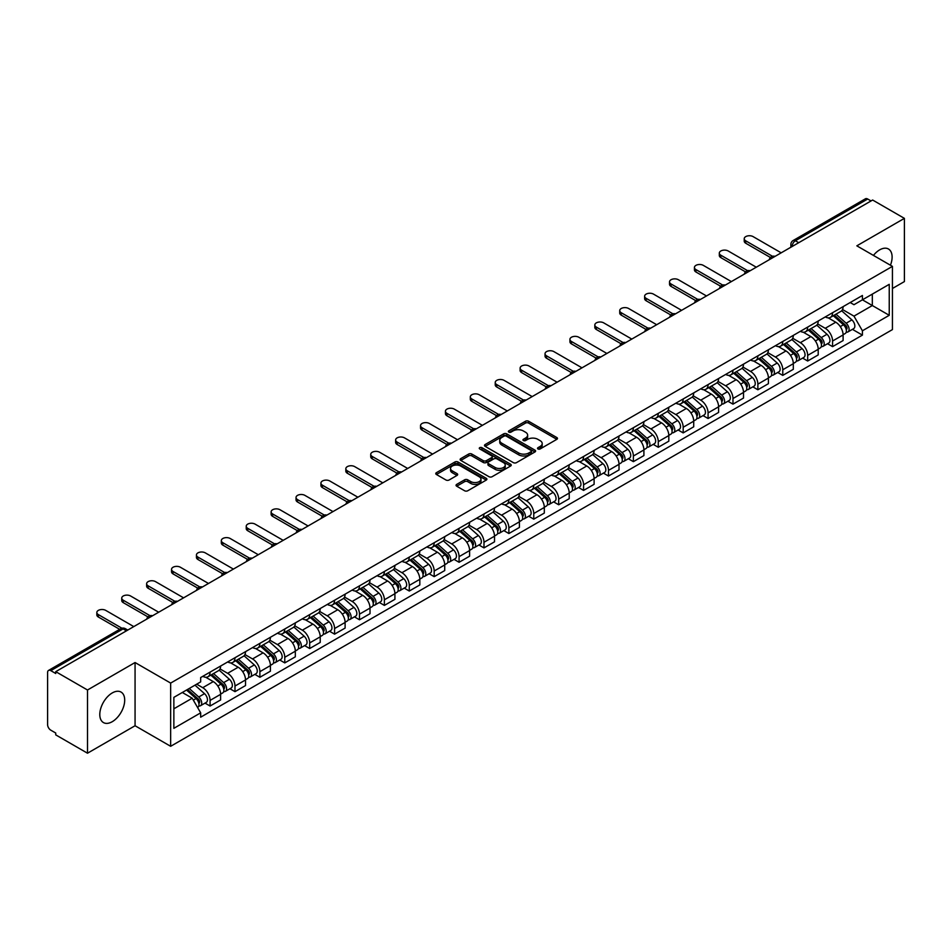 <?xml version="1.0" encoding="UTF-8"?>
<svg xmlns="http://www.w3.org/2000/svg" width="952" height="952" viewBox="0 0 952 952"><rect width="100%" height="100%" fill="white"/><g stroke="black" fill="none" stroke-linecap="round" stroke-linejoin="round"><path stroke-width="1.43" d="M537.975 448.951A1.547 0.892 0 0 0 540.165 448.951L556.813 439.348A2.213 1.273 0 0 0 557.467 438.444A2.213 1.273 0 0 0 556.813 437.539L528.61 421.248A2.213 1.273 0 0 0 525.48 421.248L508.832 430.863A1.547 0.892 0 0 0 508.38 431.494A1.547 0.892 0 0 0 508.832 432.125A1.547 0.892 0 0 0 511.022 432.125L513.176 430.887A7.092 4.094 0 0 1 523.207 430.887L525.563 432.244A7.092 4.094 0 0 1 527.634 435.135A7.092 4.094 0 0 1 525.563 438.027L523.41 439.277A1.547 0.892 0 0 0 522.945 439.907A1.547 0.892 0 0 0 523.41 440.538A1.547 0.892 0 0 0 525.599 440.538L527.753 439.3A7.092 4.094 0 0 1 537.773 439.3L540.129 440.657A7.092 4.094 0 0 1 542.2 443.549A7.092 4.094 0 0 1 540.129 446.44L537.975 447.69A1.547 0.892 0 0 0 537.523 448.321A1.547 0.892 0 0 0 537.975 448.951L537.975 447.69M112.241 721.699A17.612 10.163 120 0 0 123.748 706.182A17.612 10.163 120 0 0 121.047 692.068A17.612 10.163 120 0 0 112.241 692.949A17.612 10.163 120 0 0 100.745 708.455A17.612 10.163 120 0 0 103.435 722.568A17.612 10.163 120 0 0 112.241 721.699M890.441 265.227A17.612 10.163 120 0 0 888.466 249.007A17.612 10.163 120 0 0 879.66 249.876A17.612 10.163 120 0 0 873.436 255.41M456.698 484.389A2.213 1.273 0 0 0 456.056 485.294A2.213 1.273 0 0 0 456.698 486.198L464.612 490.768A2.213 1.273 0 0 0 467.741 490.768L486.234 480.094A2.213 1.273 0 0 0 486.888 479.189A2.213 1.273 0 0 0 486.234 478.285L458.031 462.006A2.213 1.273 0 0 0 454.901 462.006L436.409 472.68A2.213 1.273 0 0 0 435.766 473.584A2.213 1.273 0 0 0 436.409 474.489L445.964 479.998A2.213 1.273 0 0 0 449.106 479.998L457.019 475.429A2.213 1.273 0 0 0 457.662 474.524A2.213 1.273 0 0 0 457.019 473.62L452.271 470.883A5.926 3.427 0 0 1 450.534 468.467A5.926 3.427 0 0 1 454.199 465.302A5.926 3.427 0 0 1 460.661 466.052L479.225 476.773A5.926 3.427 0 0 1 480.962 479.189A5.926 3.427 0 0 1 477.297 482.343A5.926 3.427 0 0 1 470.835 481.605L467.741 479.82A2.213 1.273 0 0 0 464.612 479.82L456.698 484.389L456.698 486.198M170.658 683.084L135.065 662.532L87.501 689.998L55.74 671.66L872.639 200.027L904.4 218.365L856.836 245.83L892.429 266.37L170.658 683.084L170.658 746.297L892.429 329.594L892.429 266.37M513.342 462.636A2.213 1.273 0 0 0 516.472 462.636L534.965 451.962A2.213 1.273 0 0 0 535.607 451.058A2.213 1.273 0 0 0 534.965 450.153L506.762 433.874A2.213 1.273 0 0 0 503.62 433.874L485.139 444.548A2.213 1.273 0 0 0 484.485 445.453A2.213 1.273 0 0 0 485.139 446.357L513.342 462.636M480.355 449.284A1.547 0.892 0 0 1 481.926 449.511L481.926 447.666L510.593 464.219A2.213 1.273 0 0 1 511.248 465.123A2.213 1.273 0 0 1 510.593 466.028L492.113 476.702A2.213 1.273 0 0 1 488.971 476.702L460.78 460.423L460.78 458.614A2.213 1.273 0 0 0 460.125 459.518A2.213 1.273 0 0 0 460.78 460.423M460.78 458.614L468.682 454.044A2.213 1.273 0 0 1 471.823 454.044L483.259 460.649A2.213 1.273 0 0 0 486.389 460.649L491.637 457.615A2.213 1.273 0 0 0 492.291 456.71A2.213 1.273 0 0 0 491.637 455.806L479.737 448.927A1.547 0.892 0 0 1 479.272 448.297A1.547 0.892 0 0 1 480.236 447.476A1.547 0.892 0 0 1 481.926 447.666M87.501 689.998L87.501 753.211L55.74 734.873L55.74 733.028L50.789 730.172A4.51 2.606 -120 0 1 47.6 724.65L47.6 672.481A4.51 2.606 -120 0 1 48.54 670.422L120.844 628.677A4.51 2.606 60 0 1 123.094 628.903L50.789 670.648A4.51 2.606 -120 0 0 48.54 670.422M892.429 288.492L904.4 281.578L904.4 218.365M87.501 753.211L135.065 725.745L170.658 746.297M55.74 671.66L55.74 673.504L50.789 670.648M798.74 242.689L795.384 240.761A4.51 2.606 60 0 0 793.123 240.535L865.428 198.79A4.51 2.606 60 0 1 867.688 199.016L795.384 240.761A4.51 2.606 120 0 0 792.195 246.282L792.195 246.473M871.044 200.943L867.688 199.016M832.572 312.732A10.389 5.998 60 0 1 830.43 317.385L840.961 311.304A10.389 5.998 -120 0 0 843.103 306.651M817.625 323.906L825.229 328.297A10.389 5.998 60 0 1 832.572 341.018L843.103 334.937A10.389 5.998 -120 0 0 835.761 322.216L828.228 317.861M843.103 334.937L843.103 340.554L832.572 346.635L827.526 343.72M830.43 317.385A10.389 5.998 60 0 1 825.313 316.921M832.572 341.018L832.572 346.635M807.677 327.107A10.389 5.998 60 0 1 805.523 331.76L816.054 325.679A10.389 5.998 -120 0 0 818.208 321.026M802.619 358.095L807.677 361.01L818.208 354.929L818.208 349.313A10.389 5.998 -120 0 0 810.866 336.591L803.321 332.236M805.523 331.76A10.389 5.998 60 0 1 800.418 331.296M792.718 338.281L800.334 342.672A10.389 5.998 60 0 1 807.677 355.393L807.677 361.01M782.77 341.482A10.389 5.998 60 0 1 780.628 346.135L791.16 340.054A10.389 5.998 -120 0 0 793.313 335.401M777.724 372.47L782.77 375.385L793.313 369.305L793.313 363.688A10.389 5.998 -120 0 0 785.971 350.967L778.427 346.611M780.628 346.135A10.389 5.998 60 0 1 775.511 345.671M767.824 352.656L775.428 357.048A10.389 5.998 60 0 1 782.77 369.769L782.77 375.385M757.875 355.858A10.389 5.998 60 0 1 755.721 360.51L766.265 354.43A10.389 5.998 -120 0 0 768.407 349.777M752.83 386.845L757.875 389.761L768.407 383.68L768.407 378.063A10.389 5.998 -120 0 0 761.064 365.342L753.532 360.998M755.721 360.51A10.389 5.998 60 0 1 750.616 360.046M742.929 367.032L750.533 371.423A10.389 5.998 60 0 1 757.875 384.144L757.875 389.761M732.981 370.233A10.389 5.998 60 0 1 730.827 374.886L741.358 368.805A10.389 5.998 -120 0 0 743.512 364.152M727.923 401.22L732.981 404.136L743.512 398.055L743.512 392.438A10.389 5.998 -120 0 0 736.17 379.717L728.625 375.374M730.827 374.886A10.389 5.998 60 0 1 725.71 374.422M718.022 381.407L725.638 385.798A10.389 5.998 60 0 1 732.981 398.519L732.981 404.136M708.074 384.608A10.389 5.998 60 0 1 705.932 389.261L716.463 383.18A10.389 5.998 -120 0 0 718.605 378.527M703.028 415.596L708.074 418.523L718.605 412.43L718.605 406.813A10.389 5.998 -120 0 0 711.263 394.092L703.73 389.749M705.932 389.261A10.389 5.998 60 0 1 700.815 388.797M693.127 395.782L700.731 400.173A10.389 5.998 60 0 1 708.074 412.894L708.074 418.523M683.179 398.983A10.389 5.998 60 0 1 681.025 403.636L691.557 397.555A10.389 5.998 -120 0 0 693.711 392.902M678.121 429.983L683.179 432.898L693.711 426.805L693.711 421.189A10.389 5.998 -120 0 0 686.368 408.467L678.824 404.124M681.025 403.636A10.389 5.998 60 0 1 675.92 403.172M668.221 410.157L675.837 414.56A10.389 5.998 60 0 1 683.179 427.269L683.179 432.898M658.272 413.358A10.389 5.998 60 0 1 656.13 418.023L666.662 411.93A10.389 5.998 -120 0 0 668.816 407.277M653.227 444.358L658.272 447.273L668.816 441.192L668.816 435.564A10.389 5.998 -120 0 0 661.473 422.843L653.929 418.499M656.13 418.023A10.389 5.998 60 0 1 651.013 417.547M643.326 424.532L650.93 428.935A10.389 5.998 60 0 1 658.272 441.645L658.272 447.273M633.377 427.734A10.389 5.998 60 0 1 631.224 432.398L641.767 426.306A10.389 5.998 -120 0 0 643.909 421.653M628.332 458.733L633.377 461.649L643.909 455.568L643.909 449.939A10.389 5.998 -120 0 0 636.567 437.23L629.034 432.874M631.224 432.398A10.389 5.998 60 0 1 626.118 431.922M618.431 438.908L626.035 443.311A10.389 5.998 60 0 1 633.377 456.02L633.377 461.649M608.483 442.109A10.389 5.998 60 0 1 606.329 446.774L616.86 440.693A10.389 5.998 -120 0 0 619.014 436.028M603.425 473.108L608.483 476.024L619.014 469.943L619.014 464.314A10.389 5.998 -120 0 0 611.672 451.605L604.127 447.25M606.329 446.774A10.389 5.998 60 0 1 601.212 446.298M593.524 453.295L601.14 457.686A10.389 5.998 60 0 1 608.483 470.395L608.483 476.024M583.576 456.484A10.389 5.998 60 0 1 581.434 461.149L591.965 455.068A10.389 5.998 -120 0 0 594.107 450.403M578.53 487.483L583.576 490.399L594.107 484.318L594.107 478.689A10.389 5.998 -120 0 0 586.765 465.98L579.232 461.625M581.434 461.149A10.389 5.998 60 0 1 576.317 460.673M568.63 467.67L576.234 472.061A10.389 5.998 60 0 1 583.576 484.77L583.576 490.399M558.681 470.859A10.389 5.998 60 0 1 556.527 475.524L567.059 469.443A10.389 5.998 -120 0 0 569.213 464.778M553.624 501.859L558.681 504.774L569.213 498.693L569.213 493.065A10.389 5.998 -120 0 0 561.87 480.355L554.326 476M556.527 475.524A10.389 5.998 60 0 1 551.422 475.048M543.723 482.045L551.339 486.436A10.389 5.998 60 0 1 558.681 499.145L558.681 504.774M533.774 485.234A10.389 5.998 60 0 1 531.632 489.899L542.164 483.818A10.389 5.998 -120 0 0 544.318 479.153M528.729 516.234L533.774 519.149L544.318 513.068L544.318 507.44A10.389 5.998 -120 0 0 536.976 494.731L529.431 490.375M531.632 489.899A10.389 5.998 60 0 1 526.515 489.423M518.828 496.42L526.432 500.812A10.389 5.998 60 0 1 533.774 513.521L533.774 519.149M508.88 499.61A10.389 5.998 60 0 1 506.726 504.274L517.269 498.193A10.389 5.998 -120 0 0 519.411 493.529M503.834 530.609L508.88 533.525L519.411 527.444L519.411 521.815A10.389 5.998 -120 0 0 512.069 509.106L504.536 504.75M506.726 504.274A10.389 5.998 60 0 1 501.621 503.798M493.933 510.796L501.537 515.187A10.389 5.998 60 0 1 508.88 527.896L508.88 533.525M483.985 513.985A10.389 5.998 60 0 1 481.831 518.65L492.362 512.569A10.389 5.998 -120 0 0 494.516 507.904M478.927 544.984L483.985 547.9L494.516 541.819L494.516 536.19A10.389 5.998 -120 0 0 487.174 523.481L479.63 519.126M481.831 518.65A10.389 5.998 60 0 1 476.714 518.174M469.027 525.171L476.643 529.562A10.389 5.998 60 0 1 483.985 542.271L483.985 547.9M459.078 528.36A10.389 5.998 60 0 1 456.936 533.025L467.468 526.944A10.389 5.998 -120 0 0 469.61 522.279M454.033 559.36L459.078 562.275L469.61 556.194L469.61 550.565A10.389 5.998 -120 0 0 462.267 537.856L454.735 533.501M456.936 533.025A10.389 5.998 60 0 1 451.819 532.549M444.132 539.546L451.736 543.937A10.389 5.998 60 0 1 459.078 556.658L459.078 562.275M434.183 542.735A10.389 5.998 60 0 1 432.029 547.4L442.561 541.319A10.389 5.998 -120 0 0 444.715 536.654M429.126 573.735L434.183 576.65L444.715 570.569L444.715 564.941A10.389 5.998 -120 0 0 437.373 552.231L429.828 547.876M432.029 547.4A10.389 5.998 60 0 1 426.924 546.924M419.225 553.921L426.841 558.312A10.389 5.998 60 0 1 434.183 571.033L434.183 576.65M409.277 557.11A10.389 5.998 60 0 1 407.135 561.775L417.666 555.694A10.389 5.998 -120 0 0 419.82 551.029M404.231 588.11L409.277 591.025L419.82 584.944L419.82 579.316A10.389 5.998 -120 0 0 412.478 566.607L404.933 562.251M407.135 561.775A10.389 5.998 60 0 1 402.018 561.311M394.33 568.296L401.934 572.688A10.389 5.998 60 0 1 409.277 585.409L409.277 591.025M384.382 571.486A10.389 5.998 60 0 1 382.228 576.15L392.771 570.069A10.389 5.998 -120 0 0 394.913 565.405M379.336 602.485L384.382 605.401L394.913 599.32L394.913 593.703A10.389 5.998 -120 0 0 387.571 580.982L380.038 576.626M382.228 576.15A10.389 5.998 60 0 1 377.123 575.686M369.435 582.672L377.04 587.063A10.389 5.998 60 0 1 384.382 599.784L384.382 605.401M359.487 585.861A10.389 5.998 60 0 1 357.333 590.526L367.865 584.445A10.389 5.998 -120 0 0 370.019 579.78M354.43 616.86L359.487 619.776L370.019 613.695L370.019 608.078A10.389 5.998 -120 0 0 362.676 595.357L355.132 591.002M357.333 590.526A10.389 5.998 60 0 1 352.216 590.062M344.529 597.047L352.145 601.438A10.389 5.998 60 0 1 359.487 614.159L359.487 619.776M334.58 600.236A10.389 5.998 60 0 1 332.438 604.901L342.97 598.82A10.389 5.998 -120 0 0 345.112 594.155M329.535 631.236L334.58 634.151L345.112 628.07L345.112 622.453A10.389 5.998 -120 0 0 337.781 609.732L330.237 605.377M332.438 604.901A10.389 5.998 60 0 1 327.321 604.437M319.634 611.422L327.238 615.813A10.389 5.998 60 0 1 334.58 628.534L334.58 634.151M309.686 614.611A10.389 5.998 60 0 1 307.532 619.276L318.063 613.195A10.389 5.998 -120 0 0 320.217 608.53M304.628 645.611L309.686 648.526L320.217 642.445L320.217 636.828A10.389 5.998 -120 0 0 312.875 624.107L305.33 619.752M307.532 619.276A10.389 5.998 60 0 1 302.427 618.812M294.727 625.797L302.343 630.188A10.389 5.998 60 0 1 309.686 642.909L309.686 648.526M284.779 628.986A10.389 5.998 60 0 1 282.637 633.651L293.168 627.57A10.389 5.998 -120 0 0 295.322 622.906M279.733 659.986L284.779 662.901L295.322 656.821L295.322 651.204A10.389 5.998 -120 0 0 287.98 638.483L280.435 634.127M282.637 633.651A10.389 5.998 60 0 1 277.52 633.187M269.832 640.172L277.437 644.563A10.389 5.998 60 0 1 284.779 657.285L284.779 662.901M259.884 643.362A10.389 5.998 60 0 1 257.73 648.026L268.274 641.946A10.389 5.998 -120 0 0 270.416 637.281M254.838 674.361L259.884 677.277L270.416 671.196L270.416 665.579A10.389 5.998 -120 0 0 263.073 652.858L255.541 648.502M257.73 648.026A10.389 5.998 60 0 1 252.625 647.562M244.938 654.548L252.542 658.939A10.389 5.998 60 0 1 259.884 671.66L259.884 677.277M234.989 657.737A10.389 5.998 60 0 1 232.835 662.402L243.367 656.321A10.389 5.998 -120 0 0 245.521 651.656M229.932 688.736L234.989 691.652L245.521 685.571L245.521 679.954A10.389 5.998 -120 0 0 238.178 667.233L230.634 662.878M232.835 662.402A10.389 5.998 60 0 1 227.718 661.938M220.031 668.923L227.647 673.314A10.389 5.998 60 0 1 234.989 686.035L234.989 691.652M210.083 672.112A10.389 5.998 60 0 1 207.941 676.777L218.472 670.696A10.389 5.998 -120 0 0 220.614 666.031M205.037 703.111L210.083 706.027L220.614 699.946L220.614 694.329A10.389 5.998 -120 0 0 213.284 681.608L205.739 677.253M207.941 676.777A10.389 5.998 60 0 1 202.824 676.313M196.683 684.191L202.74 687.689A10.389 5.998 60 0 1 210.083 700.41L210.083 706.027M850.207 302.546L853.968 304.711L889.239 284.339L872.318 294.108L872.318 305.544L853.968 316.135L842.52 309.531M173.859 708.8L192.209 698.197L200.67 712.846L173.859 728.328L173.859 697.364L200.67 681.882L200.67 677.55L862.417 295.489L862.417 299.82L889.239 315.302L862.417 330.784L853.968 316.135M889.239 284.339L889.239 315.302M200.67 712.846L200.67 717.177L862.417 335.116L862.417 330.784M135.065 662.532L135.065 725.745M192.209 698.197L182.308 692.485M852.421 329.344L862.417 335.116M538.594 449.177L540.129 448.285A7.092 4.094 0 0 0 542.2 445.393L542.2 443.549M527.634 435.135L527.634 436.98A7.092 4.094 0 0 1 525.563 439.872L524.028 440.764M556.813 437.539L556.813 439.348L528.61 423.093A2.213 1.273 0 0 0 525.48 423.093L509.451 432.351M534.929 451.974L506.762 435.718A2.213 1.273 0 0 0 503.62 435.718L485.163 446.369L485.139 444.548M531.038 451.688A1.547 0.892 0 0 0 531.502 451.058A1.547 0.892 0 0 0 531.038 450.427L506.285 436.135A1.547 0.892 0 0 0 504.096 436.135L501.823 437.444A7.092 4.094 0 0 0 499.74 440.336A7.092 4.094 0 0 0 501.823 443.227L518.745 452.997A7.092 4.094 0 0 0 528.765 452.997L531.038 451.688L531.038 453.533A1.547 0.892 0 0 0 531.502 452.902L531.502 451.058M499.74 440.336L499.74 442.18A7.092 4.094 0 0 0 501.823 445.072L501.823 443.227M531.038 453.533L528.765 454.842A7.092 4.094 0 0 1 518.745 454.842L501.823 445.072M460.804 460.435L468.682 455.889L468.682 454.044M492.291 456.71L492.291 458.555A2.213 1.273 0 0 1 491.637 459.459L486.389 462.482A2.213 1.273 0 0 1 483.259 462.482L471.823 455.889A2.213 1.273 0 0 0 468.682 455.889M481.926 449.511L510.57 466.04M495.123 467.492A5.926 3.427 0 0 0 501.585 468.241A5.926 3.427 0 0 0 505.238 465.076A5.926 3.427 0 0 0 503.513 462.66L496.968 458.876A2.213 1.273 0 0 0 493.838 458.876L488.578 461.91A2.213 1.273 0 0 0 487.936 462.815A2.213 1.273 0 0 0 488.578 463.719L495.123 467.492L495.123 469.336A5.926 3.427 0 0 0 501.585 470.086A5.926 3.427 0 0 0 505.238 466.92L505.238 465.076M487.936 462.815L487.936 464.659A2.213 1.273 0 0 0 488.578 465.564L488.578 463.719M495.123 469.336L488.578 465.564M480.962 479.189L480.962 481.034A5.926 3.427 0 0 1 477.297 484.187A5.926 3.427 0 0 1 470.835 483.449L467.741 481.664A2.213 1.273 0 0 0 464.612 481.664L456.734 486.21M450.534 468.467L450.534 470.312A5.926 3.427 0 0 0 452.271 472.727L452.271 470.883M456.984 475.453L452.271 472.727M486.234 478.285L486.234 480.094L458.031 463.85A2.213 1.273 0 0 0 454.901 463.85L436.444 474.501L436.409 472.68M833.298 315.731L843.436 324.787A5.641 3.261 60 0 1 845.209 333.509L843.103 334.723M833.559 315.969L838.343 318.73M834.321 315.136L845.602 325.215A2.713 1.559 60 0 1 846.459 329.404A2.713 1.559 60 0 1 846.209 329.499M836.011 314.16L846.149 323.216A5.641 3.261 60 0 1 847.923 331.939A5.641 3.261 60 0 1 846.221 332.129M841.663 310.768L851.897 319.896A5.641 3.261 60 0 1 853.67 328.63L847.923 331.939M770.454 257.504L745.749 243.248A5.188 2.999 180 0 1 744.226 241.13L744.226 238.726A5.188 2.999 -0 0 0 745.749 240.844L772.512 256.302M781.176 252.827L753.091 236.608A5.188 2.999 -0 0 0 747.427 235.965A5.188 2.999 -0 0 0 744.226 238.726M808.391 330.106L818.542 339.162A5.641 3.261 60 0 1 820.315 347.885L818.208 349.098M808.664 330.344L813.436 333.105M809.414 329.511L820.707 339.59A2.713 1.559 60 0 1 821.564 343.779A2.713 1.559 60 0 1 821.314 343.874M811.104 328.535L821.255 337.591A5.641 3.261 60 0 1 823.028 346.326A5.641 3.261 60 0 1 821.326 346.504M816.768 325.144L827.002 334.271A5.641 3.261 60 0 1 828.775 343.006L823.028 346.326M783.496 344.481L793.647 353.537A5.641 3.261 60 0 1 795.408 362.26L793.302 363.474M783.77 344.719L788.542 347.48M784.519 343.886L795.812 353.965A2.713 1.559 60 0 1 796.657 358.154A2.713 1.559 60 0 1 796.407 358.25M786.209 342.91L796.36 351.966A5.641 3.261 60 0 1 798.121 360.701A5.641 3.261 60 0 1 796.419 360.879M791.862 339.519L802.096 348.646A5.641 3.261 60 0 1 803.869 357.381L798.121 360.701M745.547 271.879L720.842 257.623A5.188 2.999 180 0 1 719.319 255.505L719.319 253.101A5.188 2.999 -0 0 0 720.842 255.219L747.606 270.677M756.281 267.203L728.185 250.983A5.188 2.999 -0 0 0 722.532 250.34A5.188 2.999 -0 0 0 719.319 253.101M720.652 286.255L695.948 271.998A5.188 2.999 180 0 1 694.424 269.88L694.424 267.476A5.188 2.999 -0 0 0 695.948 269.594L722.711 285.053M731.374 281.578L703.29 265.358A5.188 2.999 -0 0 0 697.626 264.715A5.188 2.999 -0 0 0 694.424 267.476M758.601 358.856L768.74 367.912A5.641 3.261 60 0 1 770.513 376.635L768.407 377.849M758.863 359.094L763.635 361.855M759.625 358.261L770.906 368.341A2.713 1.559 60 0 1 771.763 372.529A2.713 1.559 60 0 1 771.513 372.625M761.314 357.286L771.453 366.341A5.641 3.261 60 0 1 773.226 375.076A5.641 3.261 60 0 1 771.525 375.255M766.967 353.894L777.201 363.033A5.641 3.261 60 0 1 778.974 371.756L773.226 375.076M733.694 373.232L743.845 382.287A5.641 3.261 60 0 1 745.618 391.01L743.512 392.224M733.968 373.47L738.74 376.23M734.718 372.637L746.011 382.716A2.713 1.559 60 0 1 746.856 386.905A2.713 1.559 60 0 1 746.618 387M736.408 371.673L746.558 380.717A5.641 3.261 60 0 1 748.332 389.451A5.641 3.261 60 0 1 746.618 389.63M742.072 368.269L752.306 377.408A5.641 3.261 60 0 1 754.079 386.131L748.332 389.451M708.8 387.607L718.938 396.663A5.641 3.261 60 0 1 720.712 405.385L718.605 406.599M709.062 387.845L713.845 390.606M709.823 387.024L721.104 397.091A2.713 1.559 60 0 1 721.961 401.28A2.713 1.559 60 0 1 721.711 401.375M711.513 386.048L721.652 395.092A5.641 3.261 60 0 1 723.425 403.827A5.641 3.261 60 0 1 721.723 404.005M717.165 382.644L727.399 391.784A5.641 3.261 60 0 1 729.173 400.506L723.425 403.827M695.745 300.63L671.041 286.373A5.188 2.999 180 0 1 669.53 284.255L669.53 281.851A5.188 2.999 -0 0 0 671.041 283.982L697.816 299.428M706.479 295.953L678.383 279.733A5.188 2.999 -0 0 0 672.731 279.091A5.188 2.999 -0 0 0 669.53 281.851M670.851 315.005L646.146 300.749A5.188 2.999 180 0 1 644.623 298.63L644.623 296.227A5.188 2.999 -0 0 0 646.146 298.357L672.909 313.803M681.584 310.328L653.488 294.108A5.188 2.999 -0 0 0 647.836 293.466A5.188 2.999 -0 0 0 644.623 296.227M645.956 329.38L621.251 315.124A5.188 2.999 180 0 1 619.728 313.006L619.728 310.602A5.188 2.999 -0 0 0 621.251 312.732L648.014 328.178M656.678 324.703L628.594 308.484A5.188 2.999 -0 0 0 622.929 307.841A5.188 2.999 -0 0 0 619.728 310.602M683.893 401.982L694.044 411.038A5.641 3.261 60 0 1 695.817 419.761L693.711 420.974M684.167 402.22L688.939 404.981M684.916 401.399L696.209 411.466A2.713 1.559 60 0 1 697.066 415.655A2.713 1.559 60 0 1 696.816 415.75M686.606 400.423L696.757 409.467A5.641 3.261 60 0 1 698.53 418.202A5.641 3.261 60 0 1 696.828 418.38M692.271 397.02L702.505 406.159A5.641 3.261 60 0 1 704.278 414.882L698.53 418.202M621.049 343.755L596.345 329.499A5.188 2.999 180 0 1 594.822 327.381L594.822 324.989A5.188 2.999 -0 0 0 596.345 327.107L623.108 342.553M631.783 339.079L603.687 322.859A5.188 2.999 -0 0 0 598.034 322.216A5.188 2.999 -0 0 0 594.822 324.989M658.998 416.357L669.149 425.413A5.641 3.261 60 0 1 670.91 434.136L668.804 435.362M659.272 416.595L664.044 419.356M660.022 415.774L671.315 425.841A2.713 1.559 60 0 1 672.16 430.03A2.713 1.559 60 0 1 671.91 430.125M661.711 414.798L671.862 423.842A5.641 3.261 60 0 1 673.623 432.577A5.641 3.261 60 0 1 671.922 432.755M667.364 411.395L677.598 420.534A5.641 3.261 60 0 1 679.371 429.257L673.623 432.577M596.154 358.13L571.45 343.874A5.188 2.999 180 0 1 569.927 341.756L569.927 339.364A5.188 2.999 -0 0 0 571.45 341.482L598.213 356.929M606.876 353.454L578.792 337.234A5.188 2.999 -0 0 0 573.128 336.591A5.188 2.999 -0 0 0 569.927 339.364M634.103 430.732L644.242 439.788A5.641 3.261 60 0 1 646.015 448.511L643.909 449.737M634.365 430.97L639.137 433.731M635.127 430.149L646.408 440.217A2.713 1.559 60 0 1 647.265 444.405A2.713 1.559 60 0 1 647.015 444.501M636.817 429.173L646.955 438.217A5.641 3.261 60 0 1 648.728 446.952A5.641 3.261 60 0 1 647.027 447.131M642.469 425.77L652.703 434.909A5.641 3.261 60 0 1 654.476 443.632L648.728 446.952M571.248 372.518L546.543 358.25A5.188 2.999 180 0 1 545.032 356.131L545.032 353.739A5.188 2.999 -0 0 0 546.543 355.858L573.318 371.304M581.981 367.829L553.885 351.609A5.188 2.999 -0 0 0 548.233 350.967A5.188 2.999 -0 0 0 545.032 353.739M609.197 445.108L619.347 454.163A5.641 3.261 60 0 1 621.12 462.886L619.014 464.112M609.47 445.346L614.242 448.106M610.22 444.524L621.513 454.592A2.713 1.559 60 0 1 622.358 458.781A2.713 1.559 60 0 1 622.12 458.876M611.91 443.549L622.061 452.605A5.641 3.261 60 0 1 623.834 461.327A5.641 3.261 60 0 1 622.12 461.506M617.574 440.145L627.808 449.284A5.641 3.261 60 0 1 629.581 458.007L623.834 461.327M546.353 386.893L521.648 372.625A5.188 2.999 180 0 1 520.125 370.507L520.125 368.115A5.188 2.999 -0 0 0 521.648 370.233L548.412 385.679M557.087 382.204L528.991 365.996A5.188 2.999 -0 0 0 523.338 365.342A5.188 2.999 -0 0 0 520.125 368.115M584.302 459.483L594.441 468.539A5.641 3.261 60 0 1 596.214 477.261L594.107 478.487M584.564 459.733L589.347 462.482M585.325 458.9L596.618 468.967A2.713 1.559 60 0 1 597.463 473.156A2.713 1.559 60 0 1 597.213 473.263M587.015 457.924L597.154 466.98A5.641 3.261 60 0 1 598.927 475.702A5.641 3.261 60 0 1 597.225 475.881M592.668 454.52L602.902 463.66A5.641 3.261 60 0 1 604.675 472.382L598.927 475.702M521.458 401.268L496.754 387A5.188 2.999 180 0 1 495.23 384.882L495.23 382.49A5.188 2.999 -0 0 0 496.754 384.608L523.517 400.054M532.18 396.579L504.096 380.372A5.188 2.999 -0 0 0 498.432 379.717A5.188 2.999 -0 0 0 495.23 382.49M559.395 473.858L569.546 482.914A5.641 3.261 60 0 1 571.319 491.648L569.213 492.862M559.669 474.108L564.441 476.857M560.419 473.275L571.712 483.342A2.713 1.559 60 0 1 572.568 487.531A2.713 1.559 60 0 1 572.319 487.638M562.108 472.299L572.259 481.355A5.641 3.261 60 0 1 574.032 490.078A5.641 3.261 60 0 1 572.33 490.256M567.773 468.896L578.007 478.035A5.641 3.261 60 0 1 579.78 486.758L574.032 490.078M496.551 415.643L471.847 401.375A5.188 2.999 180 0 1 470.324 399.257L470.324 396.865A5.188 2.999 -0 0 0 471.847 398.983L498.61 414.429M507.285 410.955L479.189 394.747A5.188 2.999 -0 0 0 473.537 394.092A5.188 2.999 -0 0 0 470.324 396.865M534.5 488.233L544.651 497.289A5.641 3.261 60 0 1 546.412 506.024L544.306 507.237M534.774 488.483L539.546 491.232M535.524 487.65L546.817 497.717A2.713 1.559 60 0 1 547.662 501.906A2.713 1.559 60 0 1 547.412 502.013M537.214 486.674L547.364 495.73A5.641 3.261 60 0 1 549.125 504.453A5.641 3.261 60 0 1 547.424 504.631M542.866 483.271L553.1 492.41A5.641 3.261 60 0 1 554.873 501.133L549.125 504.453M471.656 430.018L446.952 415.75A5.188 2.999 180 0 1 445.429 413.632L445.429 411.24A5.188 2.999 -0 0 0 446.952 413.358L473.715 428.805M482.39 425.342L454.294 409.122A5.188 2.999 -0 0 0 448.63 408.467A5.188 2.999 -0 0 0 445.429 411.24M509.606 502.608L519.744 511.664A5.641 3.261 60 0 1 521.517 520.399L519.411 521.613M509.867 502.858L514.639 505.607M510.629 502.025L521.91 512.093A2.713 1.559 60 0 1 522.767 516.282A2.713 1.559 60 0 1 522.517 516.389M512.319 501.049L522.458 510.105A5.641 3.261 60 0 1 524.231 518.828A5.641 3.261 60 0 1 522.529 519.007M517.971 497.646L528.205 506.785A5.641 3.261 60 0 1 529.978 515.508L524.231 518.828M446.75 444.394L422.045 430.125A5.188 2.999 180 0 1 420.534 428.007L420.534 425.615A5.188 2.999 -0 0 0 422.045 427.734L448.82 443.18M457.484 439.717L429.388 423.497A5.188 2.999 -0 0 0 423.735 422.843A5.188 2.999 -0 0 0 420.534 425.615M484.699 516.995L494.85 526.039A5.641 3.261 60 0 1 496.623 534.774L494.516 535.988M484.973 517.233L489.745 519.982M485.722 516.4L497.015 526.468A2.713 1.559 60 0 1 497.86 530.657A2.713 1.559 60 0 1 497.622 530.764M487.412 515.425L497.563 524.481A5.641 3.261 60 0 1 499.336 533.203A5.641 3.261 60 0 1 497.622 533.382M493.077 512.021L503.31 521.16A5.641 3.261 60 0 1 505.084 529.883L499.336 533.203M421.855 458.769L397.151 444.501A5.188 2.999 180 0 1 395.627 442.382L395.627 439.991A5.188 2.999 -0 0 0 397.151 442.109L423.914 457.555M432.589 454.092L404.493 437.872A5.188 2.999 -0 0 0 398.84 437.218A5.188 2.999 -0 0 0 395.627 439.991M459.804 531.371L469.943 540.415A5.641 3.261 60 0 1 471.716 549.149L469.61 550.363M460.066 531.609L464.85 534.358M460.827 530.776L472.121 540.843A2.713 1.559 60 0 1 472.965 545.032A2.713 1.559 60 0 1 472.716 545.139M462.517 529.8L472.656 538.856A5.641 3.261 60 0 1 474.429 547.578A5.641 3.261 60 0 1 472.727 547.757M468.17 526.397L478.404 535.536A5.641 3.261 60 0 1 480.177 544.258L474.429 547.578M396.96 473.144L372.256 458.876A5.188 2.999 180 0 1 370.733 456.758L370.733 454.366A5.188 2.999 -0 0 0 372.256 456.484L399.019 471.93M407.682 468.467L379.598 452.248A5.188 2.999 -0 0 0 373.934 451.593A5.188 2.999 -0 0 0 370.733 454.366M434.897 545.746L445.048 554.79A5.641 3.261 60 0 1 446.821 563.524L444.715 564.738M435.171 545.984L439.943 548.733M435.921 545.151L447.214 555.23A2.713 1.559 60 0 1 448.071 559.407A2.713 1.559 60 0 1 447.821 559.514M437.611 544.175L447.761 553.231A5.641 3.261 60 0 1 449.534 561.954A5.641 3.261 60 0 1 447.833 562.132M443.275 540.784L453.509 549.911A5.641 3.261 60 0 1 455.282 558.634L449.534 561.954M372.053 487.519L347.349 473.251A5.188 2.999 180 0 1 345.826 471.133L345.826 468.741A5.188 2.999 -0 0 0 347.349 470.859L374.112 486.305M382.787 482.842L354.691 466.623A5.188 2.999 -0 0 0 349.039 465.968A5.188 2.999 -0 0 0 345.826 468.741M410.003 560.121L420.153 569.165A5.641 3.261 60 0 1 421.914 577.9L419.82 579.113M410.276 560.359L415.048 563.108M411.026 559.526L422.319 569.605A2.713 1.559 60 0 1 423.164 573.794A2.713 1.559 60 0 1 422.914 573.889M412.716 558.55L422.867 567.606A5.641 3.261 60 0 1 424.628 576.329A5.641 3.261 60 0 1 422.926 576.507M418.368 555.159L428.602 564.286A5.641 3.261 60 0 1 430.375 573.009L424.628 576.329M347.159 501.894L322.454 487.626A5.188 2.999 180 0 1 320.931 485.508L320.931 483.116A5.188 2.999 -0 0 0 322.454 485.234L349.217 500.681M357.892 497.218L329.797 480.998A5.188 2.999 -0 0 0 324.132 480.343A5.188 2.999 -0 0 0 320.931 483.116M385.108 574.496L395.247 583.54A5.641 3.261 60 0 1 397.02 592.275L394.913 593.489M385.37 574.734L390.142 577.495M386.131 573.901L397.412 583.981A2.713 1.559 60 0 1 398.269 588.169A2.713 1.559 60 0 1 398.019 588.265M387.821 572.925L397.96 581.981A5.641 3.261 60 0 1 399.733 590.704A5.641 3.261 60 0 1 398.031 590.883M393.473 569.534L403.707 578.661A5.641 3.261 60 0 1 405.481 587.384L399.733 590.704M322.252 516.27L297.548 502.002A5.188 2.999 180 0 1 296.036 499.883L296.036 497.491A5.188 2.999 -0 0 0 297.548 499.61L324.323 515.068M332.986 511.593L304.89 495.373A5.188 2.999 -0 0 0 299.237 494.719A5.188 2.999 -0 0 0 296.036 497.491M360.201 588.871L370.352 597.927A5.641 3.261 60 0 1 372.125 606.65L370.019 607.864M360.475 589.11L365.247 591.87M361.224 588.277L372.518 598.356A2.713 1.559 60 0 1 373.363 602.545A2.713 1.559 60 0 1 373.125 602.64M362.914 587.301L373.065 596.357A5.641 3.261 60 0 1 374.838 605.079A5.641 3.261 60 0 1 373.125 605.258M368.579 583.909L378.813 593.037A5.641 3.261 60 0 1 380.586 601.759L374.838 605.079M297.357 530.645L272.653 516.377A5.188 2.999 180 0 1 271.13 514.258L271.13 511.867A5.188 2.999 -0 0 0 272.653 513.985L299.416 529.443M308.091 525.968L279.995 509.748A5.188 2.999 -0 0 0 274.343 509.094A5.188 2.999 -0 0 0 271.13 511.867M335.306 603.247L345.445 612.303A5.641 3.261 60 0 1 347.218 621.025L345.112 622.239M335.568 603.485L340.352 606.245M336.33 602.652L347.623 612.731A2.713 1.559 60 0 1 348.468 616.92A2.713 1.559 60 0 1 348.218 617.015M338.019 601.676L348.158 610.732A5.641 3.261 60 0 1 349.931 619.454A5.641 3.261 60 0 1 348.23 619.633M343.672 598.284L353.906 607.412A5.641 3.261 60 0 1 355.679 616.134L349.931 619.454M272.462 545.02L247.758 530.752A5.188 2.999 180 0 1 246.235 528.634L246.235 526.242A5.188 2.999 -0 0 0 247.758 528.36L274.521 543.818M283.184 540.343L255.1 524.124A5.188 2.999 -0 0 0 249.436 523.469A5.188 2.999 -0 0 0 246.235 526.242M310.4 617.622L320.55 626.678A5.641 3.261 60 0 1 322.323 635.401L320.217 636.614M310.673 617.86L315.445 620.621M311.423 617.027L322.716 627.106A2.713 1.559 60 0 1 323.573 631.295A2.713 1.559 60 0 1 323.323 631.39M313.113 616.051L323.263 625.107A5.641 3.261 60 0 1 325.037 633.83A5.641 3.261 60 0 1 323.335 634.008M318.777 612.66L329.011 621.787A5.641 3.261 60 0 1 330.784 630.51L325.037 633.83M247.556 559.395L222.851 545.127A5.188 2.999 180 0 1 221.328 543.009L221.328 540.617A5.188 2.999 -0 0 0 222.851 542.735L249.614 558.193M258.289 554.718L230.194 538.499A5.188 2.999 -0 0 0 224.541 537.844A5.188 2.999 -0 0 0 221.328 540.617M285.505 631.997L295.655 641.053A5.641 3.261 60 0 1 297.417 649.776L295.322 650.989M285.779 632.235L290.55 634.996M286.528 631.402L297.821 641.481A2.713 1.559 60 0 1 298.666 645.67A2.713 1.559 60 0 1 298.416 645.765M288.218 630.426L298.369 639.482A5.641 3.261 60 0 1 300.13 648.205A5.641 3.261 60 0 1 298.428 648.383M293.87 627.035L304.104 636.162A5.641 3.261 60 0 1 305.878 644.885L300.13 648.205M222.661 573.77L197.956 559.514A5.188 2.999 180 0 1 196.433 557.384L196.433 554.992A5.188 2.999 -0 0 0 197.956 557.11L224.72 572.568M233.395 569.094L205.299 552.874A5.188 2.999 -0 0 0 199.634 552.22A5.188 2.999 -0 0 0 196.433 554.992M260.61 646.372L270.749 655.428A5.641 3.261 60 0 1 272.522 664.151L270.416 665.365M260.872 646.61L265.644 649.371M261.633 645.777L272.915 655.857A2.713 1.559 60 0 1 273.771 660.045A2.713 1.559 60 0 1 273.522 660.141M263.323 644.802L273.462 653.857A5.641 3.261 60 0 1 275.235 662.58A5.641 3.261 60 0 1 273.533 662.77M268.976 641.41L279.21 650.537A5.641 3.261 60 0 1 280.983 659.272L275.235 662.58M197.754 588.146L173.05 573.889A5.188 2.999 180 0 1 171.538 571.759L171.538 569.367A5.188 2.999 -0 0 0 173.05 571.486L199.825 586.944M208.488 583.469L180.392 567.249A5.188 2.999 -0 0 0 174.74 566.595A5.188 2.999 -0 0 0 171.538 569.367M235.703 660.747L245.854 669.803A5.641 3.261 60 0 1 247.627 678.526L245.521 679.74M235.977 660.986L240.749 663.746M236.727 660.152L248.02 670.232A2.713 1.559 60 0 1 248.865 674.421A2.713 1.559 60 0 1 248.627 674.516M238.416 659.177L248.567 668.233A5.641 3.261 60 0 1 250.34 676.955A5.641 3.261 60 0 1 248.627 677.146M244.081 655.785L254.315 664.913A5.641 3.261 60 0 1 256.088 673.647L250.34 676.955M172.859 602.521L148.155 588.265A5.188 2.999 180 0 1 146.632 586.135L146.632 583.743A5.188 2.999 -0 0 0 148.155 585.861L174.918 601.319M183.593 597.844L155.497 581.624A5.188 2.999 -0 0 0 149.845 580.97A5.188 2.999 -0 0 0 146.632 583.743M210.809 675.123L220.947 684.179A5.641 3.261 60 0 1 222.72 692.901L220.614 694.115M211.07 675.361L215.854 678.121M211.832 674.528L223.125 684.607A2.713 1.559 60 0 1 223.97 688.796A2.713 1.559 60 0 1 223.72 688.891M213.522 673.552L223.66 682.608A5.641 3.261 60 0 1 225.434 691.331A5.641 3.261 60 0 1 223.732 691.521M219.174 670.16L229.408 679.288A5.641 3.261 60 0 1 231.181 688.022L225.434 691.331M147.965 616.896L123.26 602.64A5.188 2.999 180 0 1 121.737 600.522L121.737 598.118A5.188 2.999 -0 0 0 123.26 600.236L150.023 615.694M158.686 612.219L130.602 596A5.188 2.999 -0 0 0 124.938 595.345A5.188 2.999 -0 0 0 121.737 598.118M186.521 690.045L196.052 698.554A5.641 3.261 60 0 1 197.826 707.276L197.54 707.443M186.628 689.998L190.947 692.497M187.544 689.462L198.218 698.982A2.713 1.559 60 0 1 199.075 703.171A2.713 1.559 60 0 1 198.825 703.266M189.234 688.486L198.766 696.983A5.641 3.261 60 0 1 200.539 705.706A5.641 3.261 60 0 1 198.837 705.896M194.981 685.166L204.513 693.663A5.641 3.261 60 0 1 206.286 702.397L200.539 705.706M119.702 629.332L98.353 617.015A5.188 2.999 180 0 1 96.83 614.897L96.83 612.493A5.188 2.999 -0 0 0 98.353 614.611L121.927 628.225M133.792 626.594L105.696 610.375A5.188 2.999 -0 0 0 100.043 609.732A5.188 2.999 -0 0 0 96.83 612.493M792.35 246.378L792.195 246.282A4.51 2.606 0 0 1 790.874 244.438L790.874 247.234M234.989 686.035L245.521 679.954M259.884 671.66L270.416 665.579M284.779 657.285L295.322 651.204M309.686 642.909L320.217 636.828M334.58 628.534L345.112 622.453M359.487 614.159L370.019 608.078M384.382 599.784L394.913 593.703M409.277 585.409L419.82 579.316M434.183 571.033L444.715 564.941M459.078 556.658L469.61 550.565M483.985 542.271L494.516 536.19M508.88 527.896L519.411 521.815M533.774 513.521L544.318 507.44M558.681 499.145L569.213 493.065M583.576 484.77L594.107 478.689M608.483 470.395L619.014 464.314M633.377 456.02L643.909 449.939M658.272 441.645L668.816 435.564M683.179 427.269L693.711 421.189M708.074 412.894L718.605 406.813M732.981 398.519L743.512 392.438M757.875 384.144L768.407 378.063M782.77 369.769L793.313 363.688M807.677 355.393L818.208 349.313M210.083 700.41L220.614 694.329M202.74 687.689L213.284 681.608M227.647 673.314L238.178 667.233M252.542 658.939L263.073 652.858M277.437 644.563L287.98 638.483M302.343 630.188L312.875 624.107M327.238 615.813L337.781 609.732M352.145 601.438L362.676 595.357M377.04 587.063L387.571 580.982M401.934 572.688L412.478 566.607M426.841 558.312L437.373 552.231M451.736 543.937L462.267 537.856M476.643 529.562L487.174 523.481M501.537 515.187L512.069 509.106M526.432 500.812L536.976 494.731M551.339 486.436L561.87 480.355M576.234 472.061L586.765 465.98M601.14 457.686L611.672 451.605M626.035 443.311L636.567 437.23M650.93 428.935L661.473 422.843M675.837 414.56L686.368 408.467M700.731 400.173L711.263 394.092M725.638 385.798L736.17 379.717M750.533 371.423L761.064 365.342M775.428 357.048L785.971 350.967M800.334 342.672L810.866 336.591M825.229 328.297L835.761 322.216M774.678 256.588A4.51 2.606 120 0 0 772.679 257.73M749.771 270.963A4.51 2.606 120 0 0 747.784 272.105M724.877 285.338A4.51 2.606 120 0 0 722.877 286.481M699.97 299.713A4.51 2.606 120 0 0 697.983 300.868M675.075 314.089A4.51 2.606 120 0 0 673.088 315.243M650.18 328.464A4.51 2.606 120 0 0 648.181 329.618M625.274 342.839A4.51 2.606 120 0 0 623.286 343.993M600.379 357.214A4.51 2.606 120 0 0 598.38 358.368M575.472 371.589A4.51 2.606 120 0 0 573.485 372.744M550.577 385.965A4.51 2.606 120 0 0 548.59 387.119M525.683 400.34A4.51 2.606 120 0 0 523.683 401.494M500.776 414.715A4.51 2.606 120 0 0 498.788 415.869M475.881 429.09A4.51 2.606 120 0 0 473.882 430.245M450.974 443.465A4.51 2.606 120 0 0 448.987 444.62M426.079 457.841A4.51 2.606 120 0 0 424.092 458.995M401.185 472.216A4.51 2.606 120 0 0 399.185 473.37M376.278 486.591A4.51 2.606 120 0 0 374.291 487.745M351.383 500.966A4.51 2.606 120 0 0 349.384 502.12M326.476 515.341A4.51 2.606 120 0 0 324.489 516.496M301.582 529.717A4.51 2.606 120 0 0 299.594 530.871M276.687 544.092A4.51 2.606 120 0 0 274.688 545.246M251.78 558.467A4.51 2.606 120 0 0 249.793 559.621M226.885 572.842A4.51 2.606 120 0 0 224.886 573.996M201.979 587.229A4.51 2.606 120 0 0 199.991 588.372M177.084 601.605A4.51 2.606 120 0 0 175.097 602.747M152.189 615.98A4.51 2.606 120 0 0 150.19 617.122M126.449 630.831L123.094 628.903A4.51 2.606 120 0 1 125.355 628.677A4.51 4.51 0 0 0 120.844 628.677M540.129 448.285L540.129 446.44M523.41 440.538L523.41 439.277M525.563 439.872L525.563 438.027M508.832 432.125L508.832 430.863M525.48 423.093L525.48 421.248M528.61 423.093L528.61 421.248M503.62 435.718L503.62 433.874M506.762 435.718L506.762 433.874M534.965 451.962L534.965 450.153M518.745 454.842L518.745 452.997M528.765 454.842L528.765 452.997M471.823 455.889L471.823 454.044M483.259 462.482L483.259 460.649M486.389 462.482L486.389 460.649M491.637 459.459L491.637 457.615M510.593 466.028L510.593 464.219M464.612 481.664L464.612 479.82M467.741 481.664L467.741 479.82M470.835 483.449L470.835 481.605M457.019 475.429L457.019 473.62M454.901 463.85L454.901 462.006M458.031 463.85L458.031 462.006M843.436 324.787L840.283 326.607M847.018 328.166L846.007 328.749M851.897 319.896L846.149 323.216M745.749 240.844L745.749 243.248M818.542 339.162L815.376 340.983M822.123 342.541L821.1 343.125M827.002 334.271L821.255 337.591M793.647 353.537L790.481 355.358M797.217 356.917L796.205 357.5M802.096 348.646L796.36 351.966M720.842 255.219L720.842 257.623M695.948 269.594L695.948 271.998M768.74 367.912L765.575 369.733M772.322 371.292L771.298 371.875M777.201 363.033L771.453 366.341M743.845 382.287L740.68 384.108M747.415 385.667L746.404 386.25M752.306 377.408L746.558 380.717M718.938 396.663L715.785 398.483M722.52 400.042L721.509 400.625M727.399 391.784L721.652 395.092M671.041 283.982L671.041 286.373M646.146 298.357L646.146 300.749M621.251 312.732L621.251 315.124M694.044 411.038L690.878 412.87M697.626 414.417L696.602 415.001M702.505 406.159L696.757 409.467M596.345 327.107L596.345 329.499M669.149 425.413L665.983 427.246M672.719 428.793L671.707 429.376M677.598 420.534L671.862 423.842M571.45 341.482L571.45 343.874M644.242 439.788L641.077 441.621M647.824 443.168L646.801 443.751M652.703 434.909L646.955 438.217M546.543 355.858L546.543 358.25M619.347 454.163L616.182 455.996M622.917 457.543L621.906 458.126M627.808 449.284L622.061 452.605M521.648 370.233L521.648 372.625M594.441 468.539L591.287 470.371M598.023 471.918L597.011 472.501M602.902 463.66L597.154 466.98M496.754 384.608L496.754 387M569.546 482.914L566.38 484.747M573.128 486.293L572.104 486.877M578.007 478.035L572.259 481.355M471.847 398.983L471.847 401.375M544.651 497.289L541.486 499.122M548.221 500.669L547.21 501.252M553.1 492.41L547.364 495.73M446.952 413.358L446.952 415.75M519.744 511.664L516.579 513.497M523.326 515.044L522.303 515.639M528.205 506.785L522.458 510.105M422.045 427.734L422.045 430.125M494.85 526.039L491.684 527.872M498.432 529.419L497.408 530.014M503.31 521.16L497.563 524.481M397.151 442.109L397.151 444.501M469.943 540.415L466.789 542.247M473.525 543.794L472.513 544.389M478.404 535.536L472.656 538.856M372.256 456.484L372.256 458.876M445.048 554.79L441.883 556.622M448.63 558.169L447.607 558.764M453.509 549.911L447.761 553.231M347.349 470.859L347.349 473.251M420.153 569.165L416.988 570.998M423.723 572.545L422.712 573.14M428.602 564.286L422.867 567.606M322.454 485.234L322.454 487.626M395.247 583.54L392.081 585.373M398.828 586.92L397.805 587.515M403.707 578.661L397.96 581.981M297.548 499.61L297.548 502.002M370.352 597.927L367.186 599.748M373.934 601.295L372.91 601.89M378.813 593.037L373.065 596.357M272.653 513.985L272.653 516.377M345.445 612.303L342.292 614.123M349.027 615.67L348.015 616.265M353.906 607.412L348.158 610.732M247.758 528.36L247.758 530.752M320.55 626.678L317.385 628.498M324.132 630.046L323.109 630.64M329.011 621.787L323.263 625.107M222.851 542.735L222.851 545.127M295.655 641.053L292.49 642.874M299.225 644.421L298.214 645.016M304.104 636.162L298.369 639.482M197.956 557.11L197.956 559.514M270.749 655.428L267.583 657.249M274.331 658.808L273.307 659.391M279.21 650.537L273.462 653.857M173.05 571.486L173.05 573.889M245.854 669.803L242.689 671.624M249.436 673.183L248.412 673.766M254.315 664.913L248.567 668.233M148.155 585.861L148.155 588.265M220.947 684.179L217.794 685.999M224.529 687.558L223.518 688.141M229.408 679.288L223.66 682.608M123.26 600.236L123.26 602.64M196.052 698.554L193.327 700.125M199.634 701.933L198.611 702.516M204.513 693.663L198.766 696.983M98.353 614.611L98.353 617.015M775.059 256.362A4.51 4.51 0 0 0 769.264 259.706M750.152 270.737A4.51 4.51 0 0 0 744.369 274.081M725.257 285.112A4.51 4.51 0 0 0 719.462 288.456M700.363 299.487A4.51 4.51 0 0 0 694.567 302.831M675.456 313.863A4.51 4.51 0 0 0 669.673 317.206M650.561 328.238A4.51 4.51 0 0 0 644.766 331.582M625.654 342.613A4.51 4.51 0 0 0 619.871 345.957M600.76 356.988A4.51 4.51 0 0 0 594.964 360.332M575.865 371.363A4.51 4.51 0 0 0 570.069 374.707M550.958 385.738A4.51 4.51 0 0 0 545.175 389.082M526.063 400.114A4.51 4.51 0 0 0 520.268 403.458M501.157 414.489A4.51 4.51 0 0 0 495.373 417.845M476.262 428.876A4.51 4.51 0 0 0 470.466 432.22M451.367 443.251A4.51 4.51 0 0 0 445.572 446.595M426.46 457.626A4.51 4.51 0 0 0 420.677 460.97M401.565 472.002A4.51 4.51 0 0 0 395.77 475.345M376.659 486.377A4.51 4.51 0 0 0 370.875 489.721M351.764 500.752A4.51 4.51 0 0 0 345.969 504.096M326.869 515.127A4.51 4.51 0 0 0 321.074 518.471M301.962 529.502A4.51 4.51 0 0 0 296.179 532.846M277.068 543.878A4.51 4.51 0 0 0 271.272 547.221M252.161 558.253A4.51 4.51 0 0 0 246.378 561.597M227.266 572.628A4.51 4.51 0 0 0 221.471 575.972M202.371 587.003A4.51 4.51 0 0 0 196.576 590.347M177.465 601.378A4.51 4.51 0 0 0 171.681 604.722M152.57 615.754A4.51 4.51 0 0 0 146.775 619.097M127.77 630.069L125.355 628.677M793.123 240.535A4.51 4.51 0 0 0 790.874 244.438"/></g></svg>
